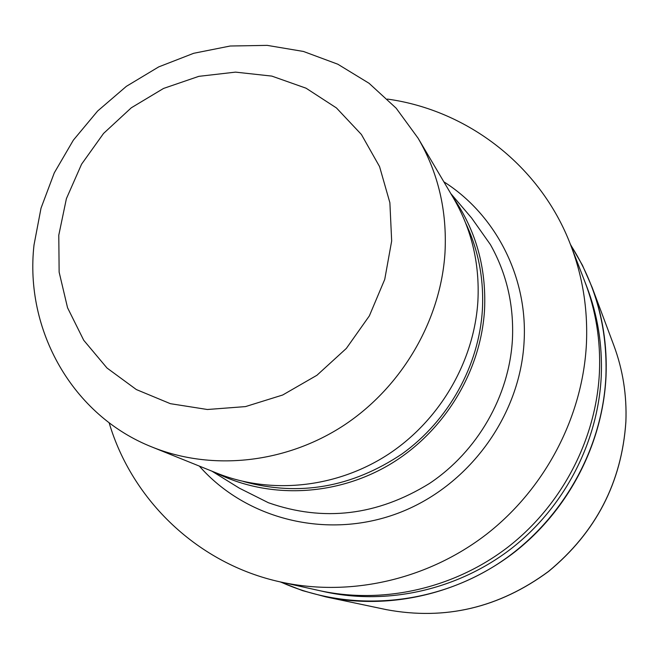 <?xml version="1.0" encoding="UTF-8"?>
<svg xmlns="http://www.w3.org/2000/svg" width="659" height="659" viewBox="0 0 659 659"><rect width="100%" height="100%" fill="white"/><g stroke="black" fill="none" stroke-linecap="round" stroke-linejoin="round"><path stroke-width="0.99" d="M605.909 376.355C602.458 451.695 559.524 525.215 494.555 565.99C429.437 606.56 346.964 611.931 280.742 582.012C346.964 611.931 429.446 606.56 494.563 565.982C559.524 525.215 602.45 451.695 605.909 376.355C607.557 328.067 595.802 284.26 570.636 244.934C595.802 284.26 607.557 328.067 605.909 376.355M585.035 282.159L586.741 286.583C597.705 315.084 602.532 344.954 601.247 376.198C598.108 442.321 564.343 507.348 511.079 548.774C457.61 589.945 387.377 605.605 324.335 591.708L319.706 590.678M450.772 193.548L471.646 218.047L490.403 244.596C506.656 273.518 513.995 305.117 512.43 339.385C509.267 396.075 477.561 451.39 429.446 483.484C377.236 515.659 323.553 522.076 268.402 502.735L239.341 488.162L211.992 471.201M452.708 196.81C475.814 229.917 486.433 267.496 484.554 309.565C480.979 371.396 444.438 431.612 390.342 464.158C336.148 496.556 268.378 499.258 215.518 472.618M418.078 138.184L453.507 198.17C471.597 229.208 479.736 263.402 477.915 300.735C474.348 361.165 440.031 420.277 388.373 454.273C336.584 488.088 270.833 494.843 216.976 473.203L152.361 447.156C72.358 415.722 24.383 329.854 34.013 244.959L41.023 208.153L54.285 172.856L73.355 140.153L97.631 111.025L126.363 86.345L158.704 66.897L193.672 53.297L230.213 46.015L267.192 45.372L303.453 51.46L337.795 64.203L369.065 83.289L396.166 108.2L418.078 138.184C438.202 172.683 447.173 210.847 444.998 252.669C440.772 320.348 402.015 386.915 343.973 425.277C285.784 463.45 212.206 471.21 152.361 447.156M391.668 240.988L384.741 279.383L369.369 315.859L346.354 348.413L316.921 375.276L282.678 395.013L245.502 406.595L207.396 409.503L170.376 403.679L136.355 389.56L107.005 368.019L83.726 340.258L67.547 307.745L59.137 272.142L58.783 235.189L66.402 198.639L81.576 164.19L103.554 133.439L131.306 107.788L163.556 88.438L198.829 76.345L235.502 72.128L271.829 76.098L306.048 88.191L336.436 107.936L361.404 134.485L379.568 166.603L389.881 202.717L391.668 240.988M387.451 99.081C467.816 110.193 540.528 165.994 570.595 244.843C582.63 276.137 587.91 309.013 586.444 343.471C582.877 416.381 545.43 488.368 486.507 534.268C427.361 579.895 349.871 597.26 280.643 581.996C198.186 564.063 132.13 500.519 109.114 422.724M570.595 244.843L584.772 281.484C595.86 310.323 600.753 340.563 599.435 372.203C596.255 439.158 562.036 505.033 508.081 547.003C453.919 588.726 382.797 604.583 318.997 590.522L280.643 581.996M570.43 244.398L582.408 265.198L592.103 287.316C602.655 315.702 607.301 345.382 606.025 376.363C602.878 443.416 568.857 509.423 515.058 551.748C461.045 593.817 389.98 610.275 325.859 596.889L302.539 590.629L280.19 581.889M443.836 181.793C495.601 214.603 527.875 276.969 524.094 341.626C520.272 416.29 468.121 487.199 397.41 513.452C326.675 539.803 246.029 519.308 199.331 466.094M465.699 223.162C478.409 250.033 483.97 278.815 482.404 309.508C479.093 365.465 448.738 420.351 402.212 453.804C351.881 487.495 298.98 496.738 243.517 481.523M592.103 287.316L613.801 345.324C622.887 369.765 626.907 395.243 625.869 421.768C621.725 482.347 595.942 532.225 548.519 571.411C499.085 607.812 445.072 620.564 386.462 609.666L325.859 596.889M613.801 345.324C622.895 369.806 626.931 395.318 625.885 421.859C621.742 482.437 595.975 532.299 548.585 571.435C499.192 607.82 445.154 620.564 386.462 609.666"/></g></svg>
